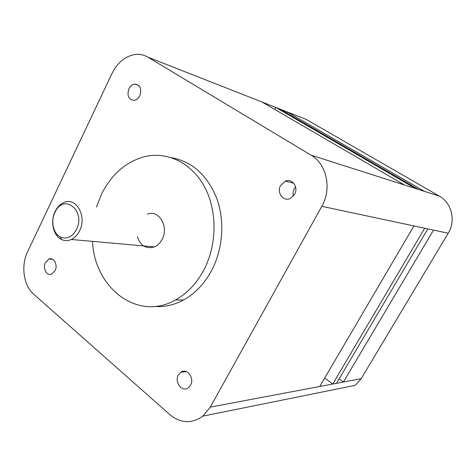 <?xml version="1.0" encoding="UTF-8"?>
<svg xmlns="http://www.w3.org/2000/svg" width="476" height="476" viewBox="0 0 476 476"><rect width="100%" height="100%" fill="white"/><g stroke="black" fill="none" stroke-linecap="round" stroke-linejoin="round"><path stroke-width="0.71" d="M128.907 88.774C126.794 95.801 128.55 99.668 134.172 100.376C136.57 99.96 138.456 98.413 139.843 95.741C141.961 88.786 140.259 84.901 134.744 84.085C132.268 84.454 130.323 86.019 128.907 88.774M45.44 262.526C42.441 268.196 46.773 276.318 51.67 274.093L55.085 270.677C58.096 265.019 53.806 256.939 48.968 259.045L45.44 262.526M295.596 186.895L294.317 188.716C293.079 191.096 292.776 193.553 293.412 196.094M280.638 185.467C276.401 192.554 283.196 201.943 290.193 198.51L294.602 194.363C298.803 187.354 292.246 178.072 285.38 181.154L280.638 185.467M178.387 374.951C174.055 382.121 182.207 392.712 188.353 387.756L190.531 385.227C194.868 378.069 186.812 367.561 180.731 372.286L178.387 374.951M76.452 229.527C85.989 211.165 64.51 193.232 55.454 211.374L54.901 212.445C50.516 221.179 53.276 233.71 60.416 237.042C66.83 239.577 72.173 237.072 76.452 229.527M55.079 211.511L55.704 210.297C57.858 206.465 60.642 203.847 64.058 202.449C76.225 196.766 87.221 216.455 79.546 230.884C77.499 234.983 74.756 237.845 71.323 239.482C67.889 240.993 64.557 240.957 61.327 239.374C53.235 235.584 50.111 221.4 55.079 211.511M137.409 236.816C140.646 245.937 146.322 249.293 154.438 246.883C157.663 245.455 160.222 242.944 162.114 239.351C169.224 226.695 158.776 209.256 147.346 214.158M92.505 241.368C94.373 287.801 137.504 321.776 175.483 299.969C187.05 293.537 196.451 283.648 203.68 270.303C217.288 244.735 217.431 210.255 204.252 186.294C191.066 162.292 166.552 151.076 144.091 156.782C125.604 162.048 111.414 174.525 101.501 194.22L96.455 207.006M154.682 306.461C164.506 307.187 174.121 305.027 183.534 299.993C195.005 293.644 204.323 283.892 211.487 270.731C222.935 249.21 225.005 221.132 216.854 198.629C207.352 175.239 192.316 161.608 171.741 157.74M424.425 191.364L439.378 196.142L306.247 119.422L287.23 111.943L424.425 191.364L418.612 189.507L279.876 109.052L287.23 111.943L286.671 112.996M439.378 196.142C451.706 202.835 456.056 220.727 448.208 233.228L361.189 378.67L336.496 383.323L427.817 228.891L433.529 230.104L343.398 382.026L339.15 378.837M324.733 377.98L332.724 384.037L424.693 228.224L413.918 225.933L319.741 386.482L336.496 383.323M112.009 73.447L27.572 251.834C20.76 265.667 23.55 285.588 33.695 294.21L169.884 414.655C180.803 423.462 191.786 423.955 202.835 416.137L210.303 407.123L321.824 206.328C332.075 188.752 326.667 163.94 311.007 155.134L147.828 57.132C144.365 55.079 140.628 54.151 136.612 54.341C126.116 55.454 117.917 61.826 112.009 73.447M404.469 184.991L415.435 188.49L275.86 107.475L262.086 102.054L404.469 184.991L311.007 155.134M274.813 109.468L275.86 107.475L279.876 109.052M182.879 300.338L182.433 299.987M361.189 378.67L355.215 385.358L202.835 416.137M301.106 117.399L306.247 119.422M427.817 228.891L424.693 228.224M210.303 407.123L319.741 386.482M413.918 225.933L321.824 206.328M262.086 102.054L147.828 57.132M448.208 233.228L433.529 230.104M415.435 188.49L418.612 189.507M55.454 211.374L55.704 210.297M175.483 299.969L183.534 299.993M71.323 239.482L154.438 246.883M60.416 237.042L61.327 239.374M186.33 371.613L180.731 372.286M293.728 183.23L285.38 181.154M52.503 259.253L48.968 259.045M138.754 85.46L134.744 84.085"/></g></svg>
